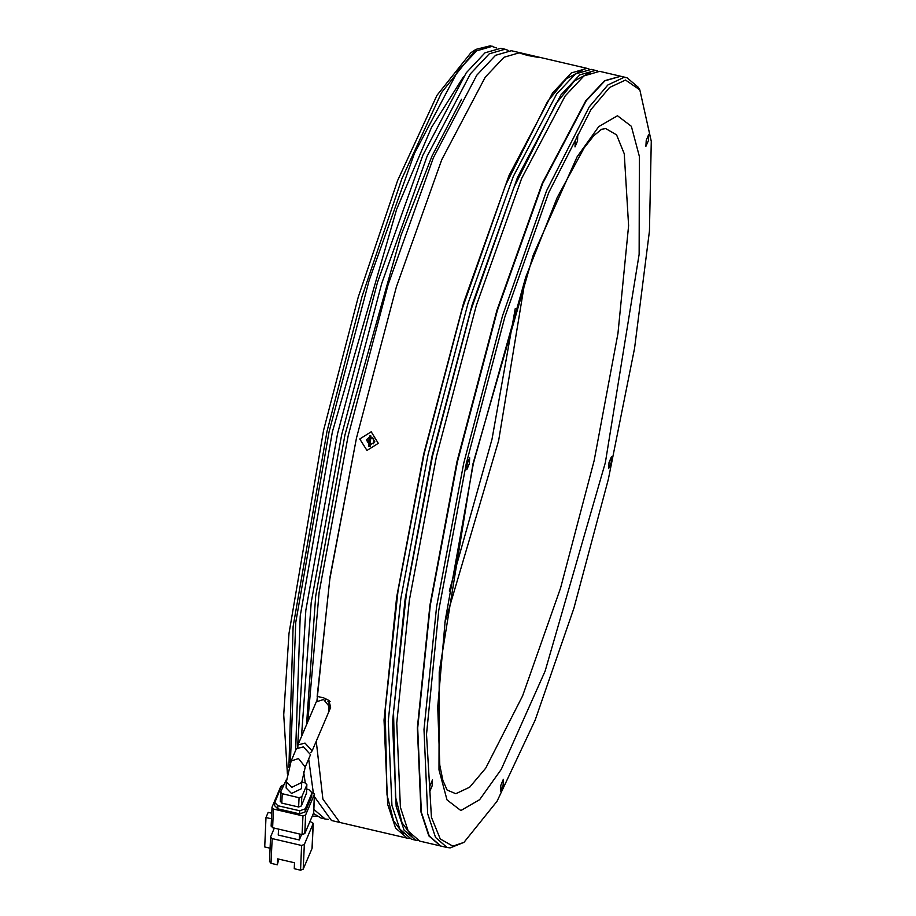 <?xml version="1.0" encoding="UTF-8"?>
<svg xmlns="http://www.w3.org/2000/svg" width="916" height="916" viewBox="0 0 916 916"><rect width="100%" height="100%" fill="white"/><g stroke="black" fill="none" stroke-linecap="round" stroke-linejoin="round"><path stroke-width="1.37" d="M288.849 767.734L293.097 626.578L326.989 431.299L362.003 296.463L401.872 178.597L441.546 92.608L476.022 49.361L470.973 52.613L436.886 95.379L397.647 180.418L358.225 296.979L323.6 430.302L288.987 633.414L283.788 714.778L287.418 773.722M476.022 49.361L490.312 45.8L496.461 47.975M290.383 762.936L295.731 622.456L329.096 431.791L369.091 280.433L414.456 153.304L457.885 70.841L476.663 50.849L492.419 46.292M463.359 76.967L431.539 127.324L396.685 209.34L332.359 431.757L300.242 615.964L295.605 750.525M368.129 440.321L372.274 437.688L374.862 441.89L370.728 444.535L368.129 440.321M373.636 443.859L373.591 438.317M301.478 736.682L311.211 602.545L341.714 434.734L381.709 283.387L427.074 156.258L470.503 73.795L489.281 53.792L505.037 49.235L500.834 48.262L485.068 52.807L466.301 72.811L422.86 155.273L377.495 282.403L337.5 433.76L305.875 610.228L297.608 747.319M505.037 49.235L508.105 50.369M316.936 700.866L329.714 579.404L356.439 438.18L396.433 286.822L441.787 159.693L485.228 77.23L503.995 57.239L519.761 52.681L511.346 50.712L495.59 55.269L476.812 75.261L433.382 157.735L388.018 284.853L348.023 436.211L319.1 592.538L307.787 721.842M461.561 99.317L431.986 156.064L401.025 235.389L344.977 434.711L315.688 596.156L306.551 724.751M316.902 816.351L312.299 816.007M325.455 700.122L325.787 698.576M313.387 813.442L320.944 818.034L325.157 819.019L313.845 809.366M314.406 796.725L331.466 820.496L339.87 822.453L322.947 799.13L316.226 741.296L322.947 799.13L339.87 822.453L407.173 838.186L395.62 828.11L387.754 804.42L384.067 720.113L396.674 597.381L423.73 453.901L463.725 302.555L509.09 175.425L552.531 92.963L571.298 72.959L587.064 68.402L589.125 69.078M328.397 819.362L325.157 819.019M301.742 782.081L305.291 782.917L303.654 771.867M308.635 759.146L313.283 792.455M286.09 788L291.574 793.508L301.444 788.676L301.719 782.482L291.849 787.313L286.365 781.806L286.09 788M303.425 746.883L296.36 748.727L291.151 760.978L298.467 758.562L305.303 766.99L310.547 754.658L303.425 746.883M313.135 823.759L312.035 848.537L303.242 869.215L304.341 844.426L313.226 823.358L310.009 821.4M301.639 834.465L299.292 840.006L278.258 835.083L278.533 829.06M274.308 828.075L270.609 836.961L272.166 838.541L301.616 845.411L304.341 844.426M269.59 861.349L271.067 863.319L277.376 864.796L277.64 858.853L294.471 862.78L294.208 868.723L300.517 870.2L303.242 869.215M312.035 848.537L312.07 847.747M299.555 833.984L299.292 840.006M273.987 828.808L274.021 828.018M271.182 825.728L272.647 827.698L273.472 809.103L302.921 815.984L302.097 834.568L304.822 833.583L305.646 815L314.44 794.321L313.65 812.114M313.615 812.916L304.822 833.583M302.097 834.568L272.647 827.698M277.376 864.796L278.762 859.105M270.106 848.25L264.69 846.991L265.995 817.553L271.411 818.824M265.995 817.553L268.193 812.389L271.663 813.202M282.151 785.47L280.788 786.466L272.006 807.133L271.09 826.118M314.44 794.321L311.887 792.1M273.472 809.103L271.915 807.534M311.623 796.588L311.944 792.706L311.623 796.588L305.097 811.942L305.234 808.851L311.761 793.496M277.766 808.805L277.903 805.714L274.766 802.565L274.628 805.656L277.766 808.805L299.635 813.923L305.097 811.942M305.646 815L302.921 815.984M274.766 802.565L281.475 786.409L283.823 784.543M311.944 792.706L308.818 789.558L306.688 789.054M305.234 808.851L299.772 810.82L299.635 813.923M277.903 805.714L299.772 810.82M280.33 801.076L281.807 803.046L298.627 806.985L301.364 806L306.425 793.382M301.364 806L301.776 796.702L306.803 784.886L306.391 794.183M281.807 803.046L282.22 793.76L299.04 797.687L298.627 806.985M286.571 779.184L280.743 791.79L280.239 801.477M282.22 793.76L280.651 792.18M301.776 796.702L299.04 797.687M305.326 782.917L306.803 784.886M297.803 747.204L297.952 744.971L305.017 743.151L312.138 750.891L310.776 752.631M312.138 750.891L330.413 707.919L323.577 699.492L316.26 701.908L297.952 744.971M469.381 463.702L469.645 457.725L467.103 463.725L466.839 469.702L469.381 463.702M432.169 785.905L432.432 779.928L429.89 785.928L429.627 791.905L432.169 785.905M503.113 785.321L503.365 779.344L500.823 785.344L500.571 791.321L503.113 785.321M611.258 462.523L611.51 456.546L608.98 462.546L608.716 468.523L611.258 462.523M648.471 140.32L648.723 134.343L646.181 140.343L645.929 146.32L648.471 140.32M577.527 140.915L577.79 134.938L575.248 140.927L574.985 146.904L577.527 140.915M452.848 846.212L440.264 838.976L431.493 817.29L426.524 734.437L438.718 610.285L466.198 463.736L504.796 317.085L548.627 192.669L591.015 109.428L609.621 87.512L625.513 80.036L639.792 89.848L651.31 141.304L649.501 231.015L634.582 348.32L608.304 479.286L573.817 608.316L535.219 720.091L497.079 801.317L463.954 842.331L452.848 846.212M639.792 89.848L638.257 87.272L627.013 77.746L623.888 77.402L607.903 84.925L589.194 106.954L546.577 190.665L502.495 315.78L463.691 463.244L436.634 606.713L424.028 729.445L427.703 813.763L435.581 837.453L447.134 847.518L450.26 847.861L463.954 842.331M627.013 77.746L620.705 76.268L604.949 80.826L586.183 100.817L542.741 183.292L497.377 310.41L457.382 461.767L430.325 605.247L417.719 727.968L421.394 812.286L429.272 835.976L440.825 846.052L447.134 847.518M370.35 446.241L366.446 439.932L370.637 435.913M368.713 446.252L369.824 435.856L371.026 435.982L369.915 446.39L368.713 446.252M409.315 838.495L407.173 838.186M378.308 443.287L366.973 450.432L359.793 438.959L371.175 431.825L378.308 443.287M587.064 68.402L519.761 52.681L503.995 57.239L485.228 77.23L441.787 159.693L396.433 286.822L356.439 438.18L330.138 576.553L317.165 696.378L323.68 697.9L329.073 700.5L328.798 711.709M527.456 55.418L519.83 53.185L538.665 57.433L527.456 55.418M582.129 70.28L566.157 78.913L547.596 101.607L505.552 185.284L462.248 308.841L424.142 453.901L398.059 591.083L385.121 709.98L387.044 794.813L393.582 820.713L403.578 834.327M620.498 76.223L604.526 80.722L585.759 100.726L542.318 183.189L496.953 310.318L456.958 461.675L429.902 605.144L417.307 727.877L420.982 812.194L428.848 835.873L440.607 845.995M595.469 70.372L591.267 69.387L575.5 73.944L556.733 93.936L513.292 176.41L467.939 303.528L427.944 454.886L400.876 598.366L388.281 721.098L391.956 805.404L399.823 829.095L411.376 839.17L415.589 840.155L404.036 830.079L396.159 806.389L392.483 722.071L405.09 599.35L432.146 455.87L472.141 304.513L517.506 177.383L560.935 94.921L579.714 74.929L595.469 70.372L597.53 71.036M417.73 840.464L415.589 840.155M620.292 76.177L599.682 71.356L583.916 75.913L565.149 95.905L521.708 178.368L476.343 305.497L436.348 456.855L409.292 600.323L396.697 723.056L400.372 807.374L408.238 831.064L419.791 841.128L440.401 845.949M590.545 72.238L574.572 80.883L556.012 103.577L513.968 187.242L470.664 310.81L432.558 455.87L406.475 593.053L393.536 711.95L395.46 796.783L401.998 822.683L411.994 836.285M330.058 701.645L327.951 701.622M328.741 700.248L330.642 707.163M301.616 845.411L300.517 870.2M271.067 863.319L272.166 838.541M515.273 308.566L491.984 439.176L449.252 591.083M444.867 622.903L498.613 440.642L525.44 278.098M605.35 462.58L639.082 254.259L639.391 156.361L631.342 126.305L617.464 115.759L598.766 126.58L577.114 156.876L533.215 255.14L473.011 463.679L439.268 671.989L438.97 769.887L447.019 799.943L460.897 810.5L479.595 799.668L501.247 769.371L545.146 671.107L605.35 462.58M601.56 129.316L605.705 128.618L616.628 134.904L624.243 153.728L628.548 225.645L617.968 333.413L594.118 460.634L560.615 587.935L522.567 695.931L485.766 768.192L469.622 787.21L455.825 793.703L447.168 790.016L442.909 780.489L439.76 765.169L437.733 706.923L445.13 620.75L473.32 463.599L525.818 276.998L557.18 197.65L584.236 147.831L593.671 135.808L601.56 129.316M301.719 782.482L305.303 766.99M312.127 848.147L313.226 823.358M269.51 861.75L270.609 836.961M314.531 793.932L313.707 812.515M306.883 784.497L306.471 793.783M286.365 781.806L291.151 760.978"/></g></svg>
